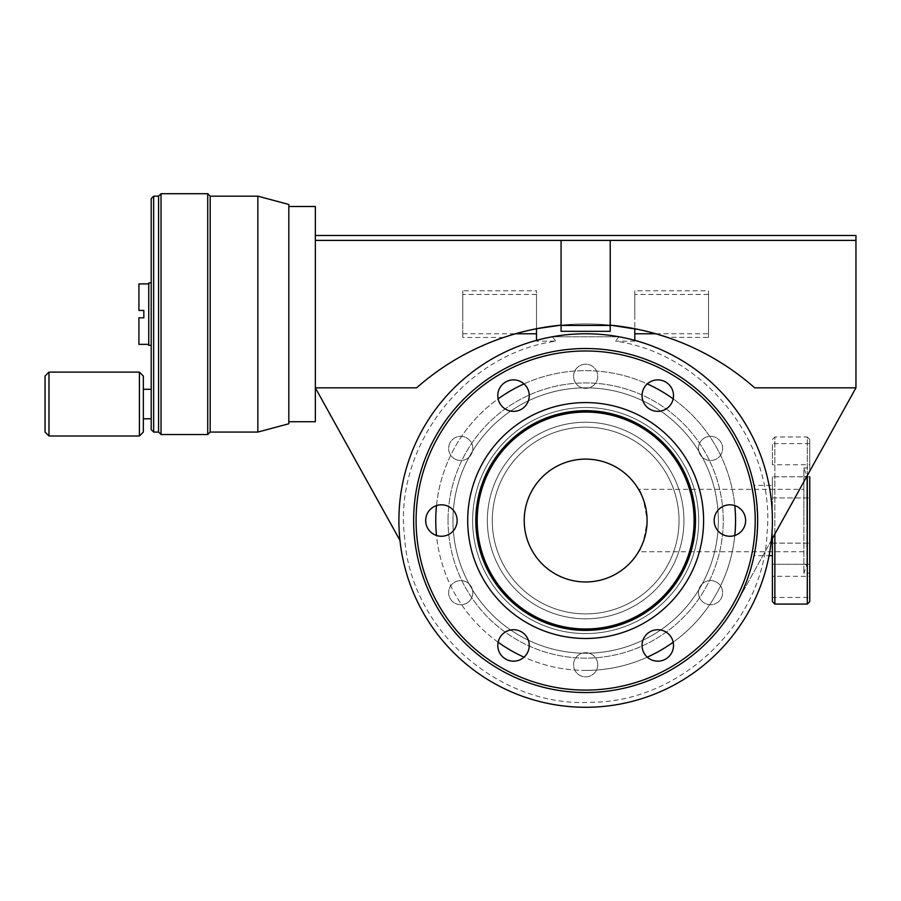 <?xml version="1.0" encoding="UTF-8"?>
<svg xmlns="http://www.w3.org/2000/svg" width="901" height="901" viewBox="0 0 901 901"><rect width="100%" height="100%" fill="white"/><g stroke="black" fill="none" stroke-linecap="round" stroke-linejoin="round"><path stroke-width="0.68" stroke-dasharray="4.5 3.38" d="M665.636 381.99A15.722 15.722 0 0 1 671.391 403.479A15.722 15.722 0 0 1 649.903 409.234A15.722 15.722 0 0 1 644.147 387.757A15.722 15.722 0 0 1 665.636 381.99M772.405 485.391L772.405 555.669L772.405 485.391L754.036 485.391C755.207 487.182 756.423 498.895 757.662 520.53A172.012 172.012 0 0 0 585.65 348.518A172.012 172.012 0 0 0 413.638 520.53A172.012 172.012 0 0 0 585.65 692.542A172.012 172.012 0 0 0 757.662 520.53A172.012 172.012 0 0 0 585.65 348.518A172.012 172.012 0 0 0 413.638 520.53A172.012 172.012 0 0 0 585.65 692.542A172.012 172.012 0 0 0 757.662 520.53A172.012 172.012 0 0 1 585.65 692.542A172.012 172.012 0 0 1 413.638 520.53A172.012 172.012 0 0 1 585.65 348.518A172.012 172.012 0 0 1 757.662 520.53C756.457 541.929 755.252 553.642 754.036 555.669L769.071 555.669M398.895 520.53A186.755 186.755 0 0 0 585.65 707.285A186.755 186.755 0 0 0 772.405 520.53A186.755 186.755 0 0 0 585.65 333.775A186.755 186.755 0 0 0 398.895 520.53M745.623 520.53A15.722 15.722 0 0 1 729.889 536.264A15.722 15.722 0 0 1 714.166 520.53A15.722 15.722 0 0 1 729.889 504.808A15.722 15.722 0 0 1 745.623 520.53M665.636 659.07A15.722 15.722 0 0 1 644.147 653.315A15.722 15.722 0 0 1 649.903 631.826A15.722 15.722 0 0 1 671.391 637.581A15.722 15.722 0 0 1 665.636 659.07M505.664 659.07A15.722 15.722 0 0 1 499.909 637.581A15.722 15.722 0 0 1 521.397 631.826A15.722 15.722 0 0 1 527.153 653.315A15.722 15.722 0 0 1 505.664 659.07M425.677 520.53A15.722 15.722 0 0 1 441.411 504.808A15.722 15.722 0 0 1 457.134 520.53A15.722 15.722 0 0 1 441.411 536.264A15.722 15.722 0 0 1 425.677 520.53M477.53 520.53A108.12 108.12 0 0 0 585.65 628.65A108.12 108.12 0 0 0 693.77 520.53A108.12 108.12 0 0 0 585.65 412.41A108.12 108.12 0 0 0 477.53 520.53A108.12 108.12 0 0 1 585.65 412.41A108.12 108.12 0 0 1 693.77 520.53A108.12 108.12 0 0 1 585.65 628.65A108.12 108.12 0 0 1 477.53 520.53A108.12 108.12 0 0 0 585.65 628.65A108.12 108.12 0 0 0 693.77 520.53A108.12 108.12 0 0 0 585.65 412.41A108.12 108.12 0 0 0 477.53 520.53A108.12 108.12 0 0 1 585.65 412.41A108.12 108.12 0 0 1 693.77 520.53A108.12 108.12 0 0 1 585.65 628.65A108.12 108.12 0 0 1 477.53 520.53A108.12 108.12 0 0 0 585.65 628.65A108.12 108.12 0 0 0 693.77 520.53A108.12 108.12 0 0 0 585.65 412.41A108.12 108.12 0 0 0 477.53 520.53A108.12 108.12 0 0 1 585.65 412.41A108.12 108.12 0 0 1 693.77 520.53A108.12 108.12 0 0 1 585.65 628.65A108.12 108.12 0 0 1 477.53 520.53M505.664 381.99A15.722 15.722 0 0 1 527.153 387.757A15.722 15.722 0 0 1 521.397 409.234A15.722 15.722 0 0 1 499.909 403.479A15.722 15.722 0 0 1 505.664 381.99M524.022 383.894A149.893 149.893 0 0 1 647.278 383.894M673.16 398.839A149.893 149.893 0 0 1 734.799 505.585M734.799 535.476A149.893 149.893 0 0 1 673.16 642.222M647.278 657.167A149.893 149.893 0 0 1 524.022 657.167M498.14 642.222A149.893 149.893 0 0 1 436.501 535.476M436.501 505.585A149.893 149.893 0 0 1 498.14 398.839M585.65 670.423A149.893 149.893 0 0 0 735.543 520.53A149.893 149.893 0 0 0 585.65 370.638A149.893 149.893 0 0 0 435.757 520.53A149.893 149.893 0 0 0 585.65 670.423M618.976 336.771L552.324 336.771L618.976 336.771A186.755 186.755 0 0 1 585.65 707.285A186.755 186.755 0 0 1 552.324 336.771L555.861 341.152L552.324 336.771A186.755 186.755 0 0 0 585.65 707.285A186.755 186.755 0 0 0 618.976 336.771L615.439 341.152L618.976 336.771M655.838 333.775L634.8 328.719L634.8 340.364M559.566 325.284L610.225 325.137A255.557 255.557 0 0 0 561.075 325.137L561.075 331.32L610.225 331.32L610.225 240.398M536.5 340.364L536.5 290.775L536.5 328.719L519.798 332.582M611.734 325.284L561.075 325.137L561.075 240.398M315.35 421.747L315.35 387.835L416.611 387.835A255.557 255.557 0 0 1 754.689 387.835L855.95 387.835L855.95 235.488L315.35 235.488L315.35 387.835L315.35 240.398L315.35 387.835L399.954 540.363M530.284 330.025L524.776 331.309M511.565 334.924L508.367 335.915L511.565 334.924M505.799 336.749L504.177 337.289L505.799 336.749M634.8 290.775L634.8 328.719L634.8 290.775L708.513 290.775L708.513 337.47L667.033 337.256M666.808 337.177L665.693 336.805M663.474 336.084L660.658 335.206M657.291 334.192L653.585 333.145M650.432 332.3L649.227 331.985M644.26 330.768L638.989 329.575M771.346 540.363L736.072 603.963A172.012 172.012 0 0 1 435.228 603.963A172.012 172.012 0 0 0 736.072 603.963L855.95 387.835M718.345 520.53A132.695 132.695 0 0 0 585.65 387.835A132.695 132.695 0 0 0 452.955 520.53A132.695 132.695 0 0 0 585.65 653.225A132.695 132.695 0 0 0 718.345 520.53A132.695 132.695 0 0 0 585.65 387.835A132.695 132.695 0 0 0 452.955 520.53A132.695 132.695 0 0 0 585.65 653.225A132.695 132.695 0 0 0 718.345 520.53A132.695 132.695 0 0 0 585.65 387.835A132.695 132.695 0 0 0 452.955 520.53A132.695 132.695 0 0 0 585.65 653.225A132.695 132.695 0 0 0 718.345 520.53A132.695 132.695 0 0 0 585.65 387.835A132.695 132.695 0 0 0 452.955 520.53A132.695 132.695 0 0 0 585.65 653.225A132.695 132.695 0 0 0 718.345 520.53M315.35 235.488L315.35 240.398L855.95 240.398M610.225 325.43L561.075 325.43M315.35 206.498L315.35 240.398M288.816 206.498L288.816 421.747L288.816 206.498M288.816 204.471L288.816 423.774M257.855 196.17L257.855 432.075M210.181 196.17L210.181 432.075M207.726 434.53L207.726 193.715M161.031 434.53L161.031 193.715M158.576 196.17L158.576 432.075M153.666 432.075L153.666 196.17M151.199 198.625L151.199 429.608M151.199 404.053L151.199 418.796L151.199 404.053M151.199 314.122L151.199 282.914L151.199 314.122M143.338 404.053L143.338 418.796L143.338 404.053M143.338 376.044L143.338 432.075M139.407 436.005L139.407 372.113M48.981 436.005L48.981 372.113M45.05 376.044L45.05 432.075M148.744 345.331L148.744 282.914M148.744 314.122L148.744 283.894L148.744 314.122M138.923 344.351L138.923 317.805L143.833 317.805L143.833 310.44L138.923 310.44L138.923 283.894M416.093 520.53A169.557 169.557 0 0 0 585.65 690.087A169.557 169.557 0 0 0 755.207 520.53A169.557 169.557 0 0 0 585.65 350.985A169.557 169.557 0 0 0 416.093 520.53A169.557 169.557 0 0 1 585.65 350.985A169.557 169.557 0 0 1 755.207 520.53A169.557 169.557 0 0 1 585.65 690.087A169.557 169.557 0 0 1 416.093 520.53M754.036 485.391C755.252 487.475 756.468 499.188 757.662 520.53C756.502 541.49 755.297 553.203 754.036 555.669M772.405 601.62L772.405 538.46M772.405 548.427L772.405 564.274L772.405 548.427M772.405 492.644L772.405 476.798L772.405 492.644M772.405 464.747L772.405 443.619L772.405 464.747L809.751 464.747L809.751 443.619L809.751 464.747M772.405 576.313L772.405 597.442L772.405 576.313L809.751 576.313L809.751 597.442L772.405 597.442M772.405 439.44L774.86 436.985L774.86 604.075M774.86 534.034L774.86 436.985L807.296 436.985L807.296 604.075M807.296 475.559L807.296 436.985L809.751 439.44L809.751 471.122L809.751 467.946L803.861 467.946L803.861 520.53L803.861 467.946L806.8 476.043L806.8 520.53L806.8 476.043L803.861 477.125L803.861 520.53L803.861 477.125M809.751 467.946L809.751 439.44M809.751 564.274L809.751 543.134L809.751 564.274L809.751 543.134L809.751 564.274L772.405 564.274L809.751 564.274M809.751 476.798L772.405 476.798L809.751 476.798L809.751 497.926L809.751 482.08M809.751 443.619L772.405 443.619M803.861 520.53L803.861 573.115L803.861 520.53M806.8 520.53L806.8 565.017L806.8 520.53M638.561 489.322C641.411 490.763 644.249 501.17 647.087 520.53C647.819 505.461 638.415 488.229 638.561 489.322L803.861 489.322M647.087 520.53C647.582 536.703 638.437 552.471 638.561 551.739C641.501 550.083 644.339 539.676 647.087 520.53A61.437 61.437 0 0 0 585.65 459.105A61.437 61.437 0 0 0 524.213 520.53A61.437 61.437 0 0 0 585.65 581.967A61.437 61.437 0 0 0 647.087 520.53A61.437 61.437 0 0 0 585.65 459.105A61.437 61.437 0 0 0 524.213 520.53A61.437 61.437 0 0 0 585.65 581.967A61.437 61.437 0 0 0 647.087 520.53A61.437 61.437 0 0 1 585.65 581.967A61.437 61.437 0 0 1 524.213 520.53A61.437 61.437 0 0 1 585.65 459.105A61.437 61.437 0 0 1 647.087 520.53M803.861 551.739L638.561 551.739M694.423 520.53A108.773 108.773 0 0 0 585.65 411.757A108.773 108.773 0 0 0 476.877 520.53A108.773 108.773 0 0 0 585.65 629.303A108.773 108.773 0 0 0 694.423 520.53M695.493 520.53A109.843 109.843 0 0 0 585.65 410.687A109.843 109.843 0 0 0 475.807 520.53A109.843 109.843 0 0 0 585.65 630.385A109.843 109.843 0 0 0 695.493 520.53M703.602 520.53A117.952 117.952 0 0 0 585.65 402.578A117.952 117.952 0 0 0 467.698 520.53A117.952 117.952 0 0 0 585.65 638.482A117.952 117.952 0 0 0 703.602 520.53A117.952 117.952 0 0 1 585.65 638.482A117.952 117.952 0 0 1 467.698 520.53A117.952 117.952 0 0 1 585.65 402.578A117.952 117.952 0 0 1 703.602 520.53M716.61 582.192A12.085 12.085 0 0 1 721.025 598.692A12.085 12.085 0 0 1 704.526 603.118A12.085 12.085 0 0 1 700.1 586.607A12.085 12.085 0 0 1 716.61 582.192A12.085 12.085 0 0 0 700.1 586.607A12.085 12.085 0 0 0 704.526 603.118A12.085 12.085 0 0 0 721.025 598.692A12.085 12.085 0 0 0 716.61 582.192M704.526 437.942A12.085 12.085 0 0 1 721.025 442.368A12.085 12.085 0 0 1 716.61 458.879A12.085 12.085 0 0 1 700.1 454.453A12.085 12.085 0 0 1 704.526 437.942A12.085 12.085 0 0 0 700.1 454.453A12.085 12.085 0 0 0 716.61 458.879A12.085 12.085 0 0 0 721.025 442.368A12.085 12.085 0 0 0 704.526 437.942M573.565 376.291A12.085 12.085 0 0 1 585.65 364.207A12.085 12.085 0 0 1 597.735 376.291A12.085 12.085 0 0 1 585.65 388.376A12.085 12.085 0 0 1 573.565 376.291A12.085 12.085 0 0 0 585.65 388.376A12.085 12.085 0 0 0 597.735 376.291A12.085 12.085 0 0 0 585.65 364.207A12.085 12.085 0 0 0 573.565 376.291M454.69 458.879A12.085 12.085 0 0 1 450.275 442.368A12.085 12.085 0 0 1 466.774 437.942A12.085 12.085 0 0 1 471.2 454.453A12.085 12.085 0 0 1 454.69 458.879A12.085 12.085 0 0 0 471.2 454.453A12.085 12.085 0 0 0 466.774 437.942A12.085 12.085 0 0 0 450.275 442.368A12.085 12.085 0 0 0 454.69 458.879M466.774 603.118A12.085 12.085 0 0 1 450.275 598.692A12.085 12.085 0 0 1 454.69 582.192A12.085 12.085 0 0 1 471.2 586.607A12.085 12.085 0 0 1 466.774 603.118A12.085 12.085 0 0 0 471.2 586.607A12.085 12.085 0 0 0 454.69 582.192A12.085 12.085 0 0 0 450.275 598.692A12.085 12.085 0 0 0 466.774 603.118M597.735 664.769A12.085 12.085 0 0 1 585.65 676.854A12.085 12.085 0 0 1 573.565 664.769A12.085 12.085 0 0 1 585.65 652.696A12.085 12.085 0 0 1 597.735 664.769A12.085 12.085 0 0 0 585.65 652.696A12.085 12.085 0 0 0 573.565 664.769A12.085 12.085 0 0 0 585.65 676.854A12.085 12.085 0 0 0 597.735 664.769M448.045 520.53A137.605 137.605 0 0 0 585.65 658.135A137.605 137.605 0 0 0 723.255 520.53A137.605 137.605 0 0 0 585.65 382.925A137.605 137.605 0 0 0 448.045 520.53A137.605 137.605 0 0 1 585.65 382.925A137.605 137.605 0 0 1 723.255 520.53A137.605 137.605 0 0 1 585.65 658.135A137.605 137.605 0 0 1 448.045 520.53M492.273 520.53A93.377 93.377 0 0 0 585.65 613.908A93.377 93.377 0 0 0 679.027 520.53A93.377 93.377 0 0 0 585.65 427.153A93.377 93.377 0 0 0 492.273 520.53A93.377 93.377 0 0 0 585.65 613.908A93.377 93.377 0 0 0 679.027 520.53A93.377 93.377 0 0 0 585.65 427.153A93.377 93.377 0 0 0 492.273 520.53A93.377 93.377 0 0 0 585.65 613.908A93.377 93.377 0 0 0 679.027 520.53A93.377 93.377 0 0 0 585.65 427.153A93.377 93.377 0 0 0 492.273 520.53A93.377 93.377 0 0 0 585.65 613.908A93.377 93.377 0 0 0 679.027 520.53A93.377 93.377 0 0 0 585.65 427.153A93.377 93.377 0 0 0 492.273 520.53M487.362 520.53A98.288 98.288 0 0 0 585.65 618.818A98.288 98.288 0 0 0 683.938 520.53A98.288 98.288 0 0 0 585.65 422.242A98.288 98.288 0 0 0 487.362 520.53A98.288 98.288 0 0 0 585.65 618.818A98.288 98.288 0 0 0 683.938 520.53A98.288 98.288 0 0 0 585.65 422.242A98.288 98.288 0 0 0 487.362 520.53A98.288 98.288 0 0 0 585.65 618.818A98.288 98.288 0 0 0 683.938 520.53A98.288 98.288 0 0 0 585.65 422.242A98.288 98.288 0 0 0 487.362 520.53A98.288 98.288 0 0 0 585.65 618.818A98.288 98.288 0 0 0 683.938 520.53A98.288 98.288 0 0 0 585.65 422.242A98.288 98.288 0 0 0 487.362 520.53M472.62 520.53A113.03 113.03 0 0 0 585.65 633.572A113.03 113.03 0 0 0 698.68 520.53A113.03 113.03 0 0 0 585.65 407.5A113.03 113.03 0 0 0 472.62 520.53A113.03 113.03 0 0 1 585.65 407.5A113.03 113.03 0 0 1 698.68 520.53A113.03 113.03 0 0 1 585.65 633.572A113.03 113.03 0 0 1 472.62 520.53M536.5 333.775L536.5 294.458L536.5 333.775M462.787 290.775L462.787 337.47L462.787 290.775L536.5 290.775M503.648 337.47L462.787 337.47M462.787 314.122L462.787 294.458L462.787 314.122M462.787 333.775L515.451 333.775M536.5 294.458L462.787 294.458M634.8 314.122L634.8 294.458L634.8 314.122M708.513 337.47L708.513 290.775M708.513 294.458L708.513 333.775L708.513 294.458L634.8 294.458M655.849 333.775L708.513 333.775M585.65 638.482A117.952 117.952 0 0 1 467.698 520.53A117.952 117.952 0 0 1 585.65 402.578A117.952 117.952 0 0 1 703.602 520.53A117.952 117.952 0 0 1 585.65 638.482M634.8 341.152L615.439 341.152C704.773 353.53 775.851 443.371 767.078 532.784C763.755 622.557 681.246 702.037 591.067 702.284C499.098 707.634 410.642 629.709 404.673 538.179C392.847 447.211 464.601 353.665 555.861 341.152L536.5 341.152M772.405 543.134L809.751 543.134L772.405 543.134M772.405 497.926L809.751 497.926L772.405 497.926M803.861 563.947L806.8 565.017L803.861 573.115L809.751 573.115"/><path stroke-width="1.35" d="M649.903 409.234A15.722 15.722 0 0 0 671.391 403.479A15.722 15.722 0 0 0 665.636 381.99A15.722 15.722 0 0 0 644.147 387.757A15.722 15.722 0 0 0 649.903 409.234M416.093 520.53A169.557 169.557 0 0 0 585.65 690.087A169.557 169.557 0 0 0 755.207 520.53A169.557 169.557 0 0 0 585.65 350.985A169.557 169.557 0 0 0 416.093 520.53M505.664 381.99A15.722 15.722 0 0 0 499.909 403.479A15.722 15.722 0 0 0 521.397 409.234A15.722 15.722 0 0 0 527.153 387.757A15.722 15.722 0 0 0 505.664 381.99M745.623 520.53A15.722 15.722 0 0 0 729.889 504.808A15.722 15.722 0 0 0 714.166 520.53A15.722 15.722 0 0 0 729.889 536.264A15.722 15.722 0 0 0 745.623 520.53M665.636 659.07A15.722 15.722 0 0 0 671.391 637.581A15.722 15.722 0 0 0 649.903 631.826A15.722 15.722 0 0 0 644.147 653.315A15.722 15.722 0 0 0 665.636 659.07M505.664 659.07A15.722 15.722 0 0 0 527.153 653.315A15.722 15.722 0 0 0 521.397 631.826A15.722 15.722 0 0 0 499.909 637.581A15.722 15.722 0 0 0 505.664 659.07M425.677 520.53A15.722 15.722 0 0 0 441.411 536.264A15.722 15.722 0 0 0 457.134 520.53A15.722 15.722 0 0 0 441.411 504.808A15.722 15.722 0 0 0 425.677 520.53M585.65 402.578A117.952 117.952 0 0 0 467.698 520.53A117.952 117.952 0 0 0 585.65 638.482A117.952 117.952 0 0 0 703.602 520.53A117.952 117.952 0 0 0 585.65 402.578M757.662 520.53A172.012 172.012 0 0 1 585.65 692.542A172.012 172.012 0 0 1 413.638 520.53A172.012 172.012 0 0 1 585.65 348.518A172.012 172.012 0 0 1 757.662 520.53M772.405 520.53A186.755 186.755 0 0 1 585.65 707.285A186.755 186.755 0 0 1 398.895 520.53A186.755 186.755 0 0 1 585.65 333.775A186.755 186.755 0 0 1 772.405 520.53M647.278 383.894A149.893 149.893 0 0 1 673.16 398.839M734.799 505.585A149.893 149.893 0 0 1 734.799 535.476M673.16 642.222A149.893 149.893 0 0 1 647.278 657.167M524.022 657.167A149.893 149.893 0 0 1 498.14 642.222M436.501 535.476A149.893 149.893 0 0 1 436.501 505.585M498.14 398.839A149.893 149.893 0 0 1 524.022 383.894M634.8 340.364L634.8 328.719L611.734 325.284M399.954 540.363L315.35 387.835L416.611 387.835A255.557 255.557 0 0 1 561.075 325.137L536.5 328.719L559.566 325.284M771.346 540.363L855.95 387.835L754.689 387.835A255.557 255.557 0 0 0 610.225 325.137L638.989 329.575M530.284 330.025L536.5 328.719L536.5 340.364M524.776 331.309L519.798 332.582M515.383 333.798L511.565 334.924L515.383 333.798M508.367 335.915L505.799 336.749L508.378 335.915M667.033 337.256L655.838 333.775M665.693 336.805L663.474 336.084M660.658 335.206L657.291 334.192M653.585 333.145L650.432 332.3M649.227 331.985L644.26 330.768M561.075 325.43L561.075 331.32L610.225 331.32L610.225 325.43L561.075 325.43L561.075 240.398L315.35 240.398M855.95 387.835L855.95 240.398L561.075 240.398M855.95 240.398L855.95 235.488L315.35 235.488M610.225 325.43L610.225 240.398M288.816 421.747L315.35 421.747L315.35 206.498L288.816 206.498M257.855 432.075L288.816 423.774L288.816 204.471L257.855 196.17L210.181 196.17L210.181 432.075L257.855 432.075L257.855 196.17M210.181 432.075L207.726 434.53L207.726 193.715L210.181 196.17M207.726 193.715L161.031 193.715L161.031 434.53L207.726 434.53M161.031 434.53L158.576 432.075L158.576 196.17L161.031 193.715M153.666 196.17L153.666 432.075L151.199 429.608L151.199 198.625L153.666 196.17L158.576 196.17M143.338 432.075L143.338 376.044L139.407 372.113L139.407 436.005L143.338 432.075M48.981 404.053L48.981 436.005L45.05 432.075L45.05 376.044L48.981 372.113L48.981 404.053M151.199 282.914L148.744 282.914L148.744 345.331L151.199 345.331M148.744 344.351L138.923 344.351L138.923 317.805L143.833 317.805L143.833 310.44L138.923 310.44L138.923 283.894L148.744 283.894M769.071 555.669L772.405 555.669M772.405 538.46L772.405 601.62L774.86 604.075L774.86 534.034M809.751 476.798L809.751 601.62L807.296 604.075L807.296 475.559M809.751 601.62L809.751 482.08M809.751 576.313L809.751 597.442M515.451 333.775L536.5 333.775M634.8 333.775L655.849 333.775M585.65 410.687A109.843 109.843 0 0 0 475.807 520.53A109.843 109.843 0 0 0 585.65 630.385A109.843 109.843 0 0 0 695.493 520.53A109.843 109.843 0 0 0 585.65 410.687M585.65 629.303A108.773 108.773 0 0 1 476.877 520.53A108.773 108.773 0 0 1 585.65 411.757A108.773 108.773 0 0 1 694.423 520.53A108.773 108.773 0 0 1 585.65 629.303M647.087 520.53A61.437 61.437 0 0 1 585.65 581.967A61.437 61.437 0 0 1 524.213 520.53A61.437 61.437 0 0 1 585.65 459.105A61.437 61.437 0 0 1 647.087 520.53M153.666 432.075L158.576 432.075M143.338 418.796L151.199 418.796M143.338 389.311L151.199 389.311M48.981 436.005L139.407 436.005M48.981 372.113L139.407 372.113M807.296 604.075L774.86 604.075"/></g></svg>
